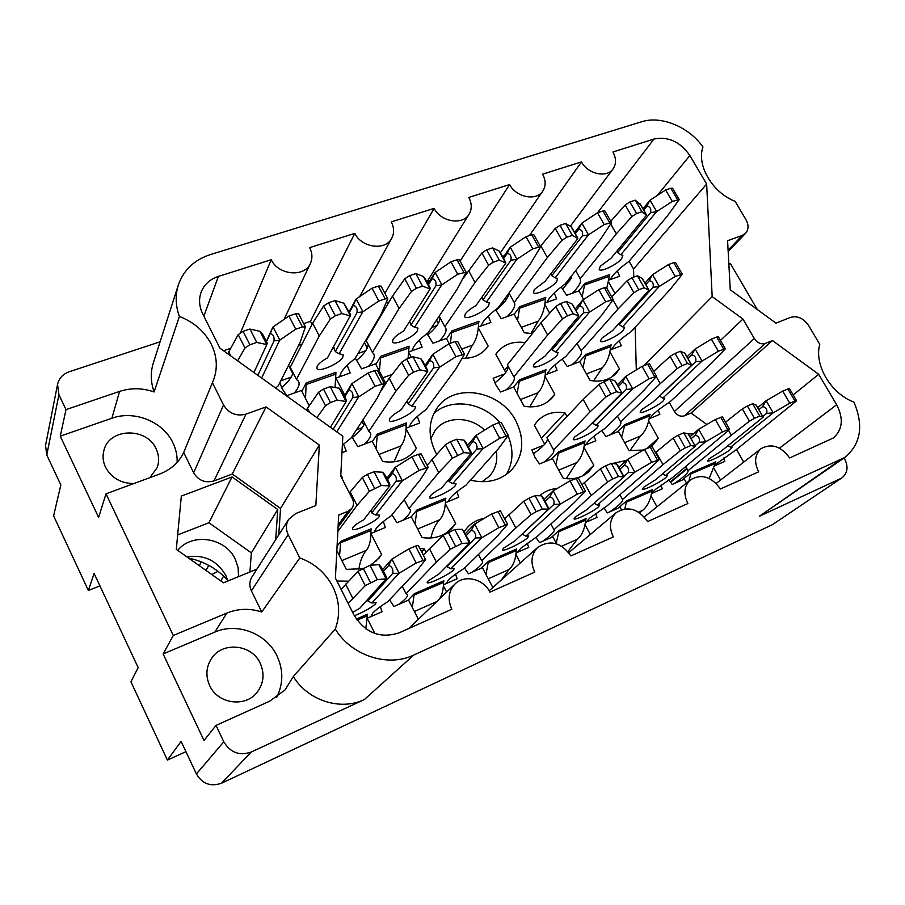 <?xml version="1.0" encoding="UTF-8"?>
<svg xmlns="http://www.w3.org/2000/svg" width="905" height="905" viewBox="0 0 905 905"><rect width="100%" height="100%" fill="white"/><g stroke="black" fill="none" stroke-linecap="round" stroke-linejoin="round"><path stroke-width="1.36" d="M506.359 474.469C513.18 462.67 513.78 449.83 508.135 435.939M496.291 451.086C497.852 460.781 495.623 469.073 489.605 475.985L482.082 481.754M470.419 480.182C487.184 483.949 500.963 480.476 511.744 469.763C523.497 455.645 524.866 439.389 515.873 420.961C500.816 390.689 454.876 382.306 437.522 407.386C428.28 420.814 427.68 435.882 435.701 452.602L436.606 454.242M238.535 576.643L238.162 567.831L235.345 559.324C225.718 537.672 192.245 532.253 177.685 550.364M186.882 556.88C204.157 554.324 217.143 560.534 225.831 575.523L227.913 580.987M209.621 685.504C217.596 703.886 245.278 707.812 256.986 692.449C263.74 683.513 264.826 673.806 260.244 663.331C251.816 644.1 222.076 641.17 211.306 658.806C206.08 667.223 205.526 676.125 209.621 685.504M149.811 477.67L157.131 467.681C159.393 461.414 159.054 455.136 156.113 448.857C146.859 427.103 109.279 427.816 103.962 450.226C102.389 455.894 102.91 461.527 105.489 467.116C111.485 478.021 120.976 483.485 133.951 483.519M278.751 534.889L280.55 508.418L232.291 474.028L213.976 480.928C205.231 483.27 198.455 480.566 193.647 472.806L223.524 404.965L212.415 382.679L213.195 380.903C217.89 368.821 217.245 356.593 211.272 344.217C204.507 331.321 193.874 322.067 179.382 316.445L154.099 391.967C142.424 387.917 130.92 387.725 119.573 391.401L65.997 409.626L58.927 394.727L46.766 454.944L45.533 445.396L57.547 384.421L58.927 394.727M177.142 462.342C177.369 455.6 175.955 449.084 172.912 442.794C163.104 421.662 134.381 409.988 111.892 418.246L119.573 391.401M772.304 524.753L842.103 477.727L772.304 524.753L221.521 783.198C210.729 786.988 202.358 783.911 196.408 773.967L223.795 741.795L216.012 725.403L204.01 740.516L163.126 653.953L173.285 635.468L226.906 613.047C238.253 608.488 249.871 608.149 261.76 611.995L251.398 590.829C249.169 585.908 249.373 581.225 252.009 576.802L288.706 519.3C285.844 524.108 285.675 529.221 288.175 534.64L251.398 590.829M223.795 741.795C230.356 752.666 239.52 756.071 251.273 752.01L364.432 699.508C340.733 711.126 307.836 700.662 293.333 676.521L335.269 629.077C340.427 614.936 339.624 600.841 332.859 586.791C325.619 572.956 314.601 563.34 299.793 557.944L261.76 611.995M163.126 653.953L214.813 632.109C237.291 622.12 266.579 633.477 277.032 655.978C283.469 669.926 283.367 683.671 276.76 697.223M583.623 299.431L578.838 290.89L566.598 295.279L561.191 286.964M617.323 270.844L619.62 276.251L608.76 280.154M609.913 351.83L619.495 368.935L616.113 373.426C609.427 380.01 600.75 382.34 590.083 380.428L579.698 361.695L567.209 366.48L562.265 359.047M619.224 340.778L621.26 345.767L610.264 349.986M545.036 376.401L554.799 394.218L551.914 398.11C544.844 405.485 535.556 408.189 524.063 406.232L513.621 387.001L500.567 392.001L496.11 385.406L493.146 378.267L504.549 373.957M554.901 364.941L557.061 370.36L545.251 374.885M406.085 428.721L416.357 448.326L415.022 450.226C407.126 459.774 396.345 463.53 382.657 461.493L372.147 441.199L357.837 446.685L351.909 436.776M417.273 416.526L419.739 422.963L406.119 428.189M343.549 444.072L346.196 451.143L341.966 452.76M532.389 333.549L524.289 332.78L514.063 314.137L501.268 318.73L495.612 309.736M554.199 292.982L556.643 298.854L545.014 303.028M449.197 343.696L446.369 338.436L432.997 343.233L427.07 333.515M488.259 316.071L490.872 322.463L478.417 326.931M385.824 383.437L375.552 363.844L361.559 368.867L355.292 358.12M419.32 340.156L422.115 347.135L408.777 351.921M309.159 405.621L301.41 390.462L286.738 395.723L282.224 388.799L279.792 382.725M347.158 365.315L350.178 372.962L335.947 378.064L344.816 395.225M380.372 606.678L382.046 611.723L367.272 618.206M418.382 619.303L408.562 600.094L393.947 606.508L389.535 599.834M455.554 574.166L457.149 578.781L443.484 584.777M492.818 587.549L482.422 567.695L468.485 573.815L464.548 568.069M527.23 543.136L528.735 547.378L516.099 552.921M556.62 543.848L552.842 536.812L539.55 542.638L535.828 537.344M595.614 513.497L597.051 517.422L585.377 522.547M621.373 509.673L620.083 507.32L607.379 512.886L603.85 507.954M660.955 485.159L662.324 488.791L651.521 493.53M383.279 521.585L385.383 527.491L370.948 533.441M445.351 503.712L455.679 523.418L452.025 528.226C444.163 536.213 434.174 539.312 422.047 537.547L411.3 516.8L397.001 522.694L391.967 514.809M456.844 491.822L458.812 497.218L445.43 502.739M583.963 447.409L593.804 465.351L588.997 471.471C582.062 477.682 573.442 479.944 563.148 478.236L552.491 458.609L539.471 463.971L534.923 457.251L531.88 449.943L543.939 445.045M594.065 436.187L595.818 440.746L584.291 445.498M643.421 450.057L628.986 450.566L618.387 431.436L605.931 436.572L601.746 430.565M658.161 410.157L659.824 414.366L649.123 418.766M686.51 483.01L684.338 479.141L672.189 484.458L668.829 479.854M723.434 458.043L724.747 461.414L714.758 465.792M430.814 438.676L435.203 430.271C445.69 415.938 470.181 416.017 484.605 430.101M160.106 341.807L69.391 371.684C62.943 374.014 58.995 378.256 57.547 384.421M154.099 391.967C150.637 382.057 150.377 372.385 153.318 362.95L178.33 284.973C175.163 295.143 175.513 305.63 179.382 316.445M178.33 284.973C183.602 269.995 194.281 259.859 210.367 254.588L641.521 121.79C661.216 115.365 688.943 126.847 702.959 146.995C696.409 165.264 712.393 192.55 735.132 201.351L745.935 219.61C748.831 224.983 748.718 229.542 745.607 233.275L742.202 235.47L727.586 240.73L730.245 289.77L775.981 323.153L790.518 317.384C797.486 315.54 803.504 318.221 808.561 325.427L819.772 344.375C813.889 364.681 830.881 393.664 853.924 402.103C863.89 425.644 860.847 444.106 844.784 457.478L413.777 655.05L364.432 699.508M223.524 404.965C228.875 413.495 236.352 416.549 245.956 414.139L213.976 480.928M288.706 519.3L295.777 513.52L315.822 505.567L319.363 445.068L266.036 406.911L245.956 414.139M299.793 557.944L288.175 534.64M335.269 629.077C351.513 655.752 387.894 667.573 413.777 655.05M706.862 424.49L691.081 413.042L684.474 415.802C680.492 416.945 677.132 415.497 674.395 411.47L754.317 338.538L742.96 319.058L712.178 296.602L706.647 184.043L689.848 155.536L657.222 195.514M754.317 338.538C757.383 342.95 761.071 344.579 765.359 343.414L684.474 415.802M779.488 448.145L836.65 404.75L818.708 374.297L772.451 340.563L765.359 343.414M836.65 404.75C843.765 418.608 842.657 429.683 833.324 437.986L789.624 457.975C781.015 446.142 771.501 443.031 761.082 448.642C754.736 454.514 753.933 462.24 758.684 471.833L720.414 488.972C711.511 476.641 701.556 473.564 690.56 479.752C684.067 485.906 683.173 493.836 687.868 503.542L647.595 521.574C638.353 508.689 627.912 505.68 616.271 512.569C609.687 519.029 608.703 527.14 613.33 536.925L570.897 555.919C561.224 542.389 550.229 539.493 537.887 547.242C531.28 554.018 530.24 562.299 534.765 572.107L489.99 592.153C483.462 578.759 464.469 574.268 455.011 583.997C448.495 591.089 447.432 599.506 451.833 609.235L399.241 632.787C380.36 638.93 365.281 633.025 354.002 615.083L335.404 578.069L338.708 515.047L348.165 511.235L351.875 508.372C353.832 505.454 354.013 502.286 352.407 498.859L340.744 476.019L342.825 436.199L219.938 348.176L202.731 313.933C199.224 306.693 198.636 299.578 200.978 292.598C203.976 284.69 209.779 279.283 218.388 276.41L271.24 259.735C278.48 275.335 304.691 277.62 310.426 263.355C312.632 258.321 312.383 253.083 309.646 247.631L354.771 233.4C361.774 247.936 385.666 250.957 391.763 238.23C394.376 233.128 394.195 227.687 391.243 221.895L434.117 208.376C440.916 222.019 462.874 225.549 469.129 214.146C472.048 209.055 471.935 203.489 468.79 197.437L509.583 184.575C516.201 197.46 536.529 201.329 542.819 191.046C545.964 186.023 545.885 180.4 542.593 174.167L581.451 161.916C587.899 174.122 606.848 178.251 613.07 168.918C616.384 163.997 616.328 158.364 612.911 151.995L653.964 139.042C668.218 136.225 680.175 141.723 689.848 155.536M196.408 773.967L181.113 741.376L167.402 760.098L130.931 681.804L138.171 667.607L94.109 573.442L88.373 590.479L53.599 515.85L60.85 484.967L46.766 454.944M65.997 409.626L60.25 436.165L98.634 517.422L105.998 493.825L173.285 635.468M105.998 493.825L159.597 474.062C170.807 469.729 178.839 462.534 183.704 452.466L193.647 472.806M275.697 539.674L277.767 509.504L232.053 476.946L181.328 496.098L176.294 549.38L223.456 582.809L256.896 569.132M293.333 676.521L285.03 689.949L269.611 701.239L216.012 725.403M728.864 264.215L730.437 263.638L757.293 309.51M844.184 457.896L844.354 458.19C848.528 466.46 847.77 472.976 842.103 477.727M840.609 478.575L759.453 516.223L839.523 460.475M844.784 457.478L759.453 516.223M686.748 468.383L670.266 481.969M714.045 468.53L720.561 480.046M687.483 433.665L693.151 434.015M569.2 278.808L571.598 277.959L570.885 276.692M571.598 277.959L562.491 289.43M608.454 281.84L614.993 293.401M611.78 376.989L619.495 368.935M504.594 370.371L508.022 366.118M505.737 372.464L495.872 354.296L497.207 352.373C504.028 344.228 513.339 340.97 525.126 342.61M548.351 401.368L554.799 394.218M363.821 425.101L361.932 421.459M413.54 452.014L416.357 448.326M356.412 429.886L362.317 427.669M340.812 474.673L342.169 477.32L341.728 477.953M506.189 299.793L505.273 298.118M544.821 304.419L549.686 313.198M502.015 302.575L504.877 301.557M438.303 323.413L436.549 320.132M478.315 327.927L488.134 346.027L487.014 347.622C481.166 354.986 472.93 358.538 462.331 358.278M485.781 349.126L488.134 346.027M431.696 327.44L436.855 325.608M367.249 348.006L364.432 342.622M408.755 352.418L411.356 357.351M358.029 353.493L365.699 350.778M292.745 373.516L288.571 365.349M280.765 380.813L291.172 377.136M367.272 618.432L374.862 633.5M421.662 551.926L424.355 548.984L425.961 552.095M443.416 585.829L446.64 592.074M515.895 554.584L520.33 562.944M585.015 524.651L590.332 534.459M650.989 495.997L656.973 506.8M362.057 568.702L346.321 569.381L336.841 550.602M370.948 533.678L381.605 554.55L378.935 558.193L370.417 565.274M375.79 561.405L381.605 554.55M447.511 532.197L455.679 523.418M541.394 438.156L565.071 412.952L567.005 416.492M544.686 444.231L534.357 425.203L537.423 421.085C544.606 413.698 553.826 410.994 565.071 412.952M582.628 475.883L593.804 465.351M648.647 421.006L658.308 438.246L653.184 444.694L650.028 447.081M647.018 448.36L658.308 438.246M612.199 463.53L626.452 460.441M539.629 495.759C544.505 491.438 550.353 489.017 557.175 488.496M464.299 531.473L467.783 527.049C472.32 522.4 477.874 519.47 484.447 518.248M395.349 557.039L406.311 550.444M419.886 548.498L424.355 548.984M336.898 581.033L348.368 581.157M298.695 345.291L301.897 344.353M378.675 318.469L379.353 318.39M227.664 580.139C217.042 568.702 203.998 561.349 188.545 558.068M99.946 585.92L88.373 590.479M185.944 751.659L167.402 760.098M743.695 462.116L736.5 449.502M674.395 411.47L669.214 402.306M636.306 369.907L635.14 327.259M633.772 277.077L633.545 269.045L629.099 261.24M574.347 232.042L575.263 231.737M502.411 256.387L504.255 255.764M426.968 281.919L429.751 280.98M386.695 301.885L388.268 303.277M312.168 324.171L310.404 321.365L354.771 233.4M303.718 323.628L310.404 321.365M223.535 350.755L230.481 348.402M240.606 332.486L271.24 259.735M384.908 293.367L434.117 208.376M460.113 261.149L509.583 184.575M529.38 235.572L581.451 161.916M633.545 269.045L706.647 184.043M644.111 365.575L712.178 296.602M720.482 340.382L742.96 319.058M691.081 413.042L772.451 340.563M793.176 394.931L818.708 374.297M212.415 382.679L183.704 452.466M232.291 474.028L266.036 406.911M280.55 508.418L319.363 445.068M249.916 571.983L251.352 552.876L277.767 509.504M251.352 552.876L208.942 522.751L177.663 534.912M208.942 522.751L232.053 476.946M60.25 436.165L111.892 418.246M499.617 422.397C482.84 402.171 450.792 397.612 433.812 413.517M227.766 353.787L238.207 334.601L243.083 331.332L249.95 329.035L260.097 331.366L262.959 334.793L266.319 341.377M261.624 378.041L279.656 340.212L295.743 329.194L302.428 326.931L305.404 326.897L300.053 342.599L278.208 385.869L275.55 388.007M253.909 372.521L266.828 344.579L260.007 331.343M237.596 360.835L244.995 348.006L249.893 344.748L256.76 342.418L266.737 344.567M267.235 343.176L266.319 341.389L272.925 327.044L288.944 315.992L295.63 313.764L298.616 313.764L305.404 326.897M279.656 340.212L274.011 340.891C274.464 336.683 273.197 334.216 270.233 333.493L272.925 327.044M267.235 343.199L266.828 344.579M256.76 342.418L249.95 329.035M230.764 355.937L228.637 351.706M295.743 329.194L288.944 315.992M266.466 341.671L270.233 333.493M257.846 375.326L274.011 340.891M674.168 483.598C683.988 476.935 688.615 472.625 688.038 470.691L731.308 435.226L749.453 421.21L754.465 418.325L759.748 416.062L763.141 417.182L720.923 451.391L709.181 458.711L707.416 460.95C708.004 462.534 724.679 454.208 730.324 449.502L732.202 447.183L730.482 447.24L773.04 412.94L789.782 403.223L794.929 401.017L796.502 400.621L796.015 401.277L736.365 449.615L714.939 464.887M682.042 480.148L691.216 472.602L715.81 461.844L709.215 478.462M725.527 422.194L742.372 408.879L747.372 405.994L752.655 403.754L756.116 405.021L756.874 406.175M757.734 407.68L766.026 400.825L782.701 391.073L789.432 388.517L796.502 400.621M687.019 468.869L670.526 482.331M773.04 412.94L766.625 413.381C767.519 409.614 766.207 407.341 762.677 406.56L766.026 400.825M728.016 445.645L730.482 447.24M762.768 416.391L763.141 417.182M759.748 416.062L752.655 403.754M731.308 435.226L728.57 430.429M688.038 470.691L685.786 466.675M789.782 403.223L782.701 391.073M758.888 409.682L762.677 406.56M762.813 416.47L766.625 413.381M691.216 472.602L688.863 481.121M715.188 463.473L690.504 474.073M609.947 434.92C618.273 428.495 621.848 424.173 620.66 421.934L660.243 383.652L677.087 368.629L682.042 365.688L687.472 363.516L691.703 365.247L652.958 402.125L641.543 409.716L640.129 412.182C641.012 414.354 658.037 406.006 663.252 400.858L664.768 398.291L662.765 398.132L701.884 361.185L718.355 351.219L725.358 348.81L711.828 362.928L670.232 401.639C662.913 406.39 657.268 410.599 653.297 414.275L649.383 418.664M620.66 421.934L617.493 416.232M617.402 431.843L624.88 424.603L650.095 414.241L649.552 415.927C648.297 425.112 645.231 431.843 640.367 436.097L629.857 450.724M653.738 371.31L670.119 356.366L675.051 353.414L680.492 351.276L684.791 353.142L685.719 354.556M687.019 356.83L694.983 349.126L711.387 339.137L716.692 337.045L718.4 336.773L725.358 348.81M701.884 361.185L695.628 361.751C696.465 357.928 695.164 355.665 691.748 354.964L694.983 349.126M695.628 361.751L659.541 396.085L662.765 398.132M691.352 364.41L691.703 365.247M687.472 363.516L680.492 351.276M660.243 383.652L656.363 376.797M718.355 351.219L711.387 339.137M688.015 358.572L691.748 354.964M624.88 424.603L621.622 437.273M649.552 415.927L624.246 426.142M544.007 462.104C551.609 456.097 554.81 452.002 553.634 449.796L590.026 411.843L605.943 396.99L610.932 394.003L616.644 391.729L621.814 393.166L585.727 429.479L574.415 437.104L573.25 439.389C574.189 441.731 592.221 433.009 597.142 427.827L598.397 425.452L595.999 425.293L632.505 388.901L649.077 378.81L656.544 376.265L644.156 390.1L605.23 428.246C597.933 433.02 592.436 437.217 588.736 440.826L585.241 445.102M551.801 458.892L558.713 451.776L585.094 440.939L584.63 442.635C583.68 451.889 580.931 458.597 576.406 462.772L566.202 478.677M533.317 453.914C542.853 446.98 547.582 441.945 547.525 438.789M553.34 449.48L546.925 437.681L583.171 399.433L598.929 384.376L609.619 379.127L614.857 380.711L616.124 382.544M617.414 384.84L625.706 376.401L642.075 366.378L647.641 364.195L649.541 363.889L656.544 376.265M632.505 388.901L626.283 389.41C627.063 385.519 625.762 383.188 622.38 382.43L625.559 376.503M626.283 389.41L592.628 423.235L595.999 425.293M621.452 392.08L614.812 380.7M616.644 391.729L609.619 379.127M590.026 411.843L583.171 399.433M649.077 378.81L642.075 366.378M618.353 386.537L622.38 382.43M558.713 451.776L555.862 464.819M584.63 442.635L558.147 453.315M402.736 520.33C408.822 515.239 411.311 511.642 410.191 509.549L408.879 508.599L438.721 472.602L452.41 458.202L463.801 452.602L471.143 453.36L441.357 488.236C436.018 491.098 432.33 493.655 430.305 495.895L429.615 497.75C430.644 500.533 451.131 490.906 455.294 485.702L456.063 483.745L452.67 483.632L482.965 448.642L499.718 438.303L508.248 435.452L498.531 448.586L465.894 485.272C458.711 490.08 453.575 494.221 450.475 497.693L447.952 501.698M411.3 516.812L416.888 510.035L445.837 498.146L445.531 499.843C445.294 509.221 443.303 515.884 439.559 519.832C435.52 524.176 432.635 530.24 430.893 538.023M400.033 504.843L403.155 500.974M427.103 465.294L445.328 444.796L450.373 441.708L456.708 439.23L464.118 440.147L466.199 442.85M467.58 445.464L475.951 435.486L492.637 425.101L498.791 422.68L501.178 422.318L508.248 435.452M482.965 448.642L476.845 449.004C477.501 444.977 476.188 442.511 472.896 441.606L475.951 435.486M448.597 479.763L448.971 481.539L452.67 483.632M470.905 451.719L471.143 453.36M463.801 452.602L456.708 439.23M438.721 472.602L431.798 459.435M408.879 508.599L404.241 499.639M499.718 438.303L492.637 425.101M468.383 446.968L472.896 441.606M448.971 481.539L476.845 449.004M416.888 510.035L415.044 524.029M445.531 499.843L416.504 511.563M349.353 492.886L362.305 477.455L367.385 474.333L374.059 471.709L382.725 472.24L385.123 475.046L389.784 484.039L389.772 485.872L363.719 519.832C358.267 522.762 354.636 525.319 352.837 527.502L352.35 529.131C353.436 532.151 375.417 521.993 379.082 516.789L379.636 515.069L375.598 514.99L402.239 480.883L419.06 470.43L428.212 467.41L420.044 480.091L391.107 515.873C384.003 520.703 379.082 524.798 376.344 528.181L374.376 532.027M337.848 531.427L357.045 505.386L369.41 491.279L381.186 485.51L389.772 485.872M337.067 546.326L340.755 541.314L371.141 528.825L370.926 530.522C371.095 539.957 369.534 546.586 366.242 550.41C362.543 554.81 360.077 561.145 358.844 569.392M386.854 478.394L395.191 467.319L411.945 456.81L418.438 454.265L421.119 453.869L428.212 467.41M402.239 480.883L396.186 481.177C396.763 477.082 395.451 474.537 392.227 473.541L395.191 467.319M371.095 510.205L371.717 512.886L375.598 514.99M381.186 485.51L374.059 471.709M357.045 505.386L350.111 491.811M374.987 531.778L374.602 531.02M419.06 470.43L411.945 456.81M387.532 479.74L392.227 473.541M371.717 512.886L396.186 481.177M340.755 541.314L339.545 555.953M370.926 530.522L340.472 542.83M609.902 511.789C619.224 505.363 623.432 501.234 622.55 499.424L662.992 464.616L680.277 450.814L685.345 447.896L690.9 445.52L695.176 446.323L655.435 479.842L643.772 487.173L642.279 489.232C642.901 490.963 660.514 482.241 665.91 477.546L667.517 475.397L665.447 475.498L705.572 441.866L722.428 432.036L727.835 429.717L729.577 429.287L729.181 429.886L673.003 477.252L655.695 489.186L651.577 493.191M618.126 508.18L626.713 500.816L652.437 489.571L651.883 491.189C650.582 500.171 647.448 506.585 642.471 510.42L639.677 512.818M655.514 452.591L673.15 438.122L678.196 435.192L683.75 432.85L688.105 433.8L689.158 435.339M689.961 436.764L698.66 429.309L715.301 419.524L722.473 416.832L729.577 429.287M705.572 441.866L699.169 442.24C700.029 438.405 698.705 436.063 695.21 435.215L698.513 429.4M662.641 473.756L665.447 475.498M694.746 445.237L688.072 433.789M690.9 445.52L683.75 432.85M662.992 464.616L656.023 452.138M622.436 499.3L619.925 494.73M722.428 432.036L715.301 419.524M691.081 438.755L695.21 435.215M695.006 445.758L699.169 442.24M626.713 500.816L624.823 508.87M651.883 491.189L626.068 502.286M542.661 541.281C551.202 535.285 555.025 531.393 554.131 529.606L591.259 495.476L607.572 481.935L612.674 478.983L618.511 476.483L623.783 476.924L586.813 509.651L575.252 517.004L574.019 518.87C574.664 520.748 593.352 511.597 598.454 506.902L599.789 504.945L597.311 505.092L634.71 472.24L651.668 462.297L658.987 459.932L646.577 471.675L606.689 506.178L589.845 518.011L585.942 522.287M551.269 537.502L559.2 530.341L586.123 518.565L585.648 520.194C584.675 529.233 581.87 535.602 577.243 539.323L567.933 551.564M581.972 484.741L600.388 468.858L605.479 465.894L611.327 463.428L616.667 464.027L618.058 465.973M618.816 467.353L627.595 459.401L644.496 449.423L652.143 446.561L659.304 459.378M634.71 472.24L628.342 472.546C629.133 468.643 627.81 466.245 624.348 465.317L627.595 459.401M594.099 503.203L597.311 505.092M623.341 475.544L623.783 476.924M618.511 476.483L611.327 463.428M591.259 495.476L584.245 482.637M553.724 529.278L550.885 524.006M651.668 462.297L644.496 449.423M619.902 469.322L624.348 465.317M623.726 476.618L628.342 472.546M559.2 530.341L556.213 543.102M585.648 520.194L558.623 531.812M472.24 572.164C479.989 566.62 483.417 562.978 482.535 561.236L481.664 560.704L515.816 527.932L531.043 514.696L536.19 511.698L542.333 509.063L548.679 509.119L514.832 540.93L503.384 548.272L502.399 549.946C503.078 551.993 522.988 542.344 527.728 537.683L528.803 535.918L525.839 536.145L560.184 504.187L577.243 494.13L585.162 491.528L573.996 502.909L537.219 536.473L520.895 548.192L517.581 552.276M481.268 568.204L488.462 561.281L516.687 548.939L516.28 550.568C515.658 559.652 513.226 565.987 508.983 569.562L501.37 579.901M504.651 518.803L523.825 501.212L528.95 498.202L535.104 495.612L541.529 495.827L543.317 498.18M544.075 499.583L553.034 490.963L570.026 480.86L578.205 477.829L585.411 491.042M560.184 504.187L553.86 504.413C554.595 500.454 553.26 497.965 549.844 496.969L553.034 490.963M553.86 504.413L522.23 534.108L525.839 536.145M548.283 507.411L548.679 509.119M542.333 509.063L535.104 495.612M515.816 527.932L508.78 514.696M481.664 560.704L478.428 554.527M577.243 494.13L570.026 480.86M545.104 501.494L549.844 496.969M488.462 561.281L485.962 574.46M516.28 550.568L487.976 562.74M423.257 555.014L443.122 535.308L454.785 529.515L462.398 529.312L469.39 541.133L469.582 543.023L439.219 573.77L427.929 581.123L427.183 582.582C427.895 584.811 449.185 574.607 453.496 569.992L454.321 568.442L450.781 568.747L481.709 537.83L498.859 527.66L507.603 524.368L497.66 535.749L464.344 568.261C457.014 572.899 451.776 576.757 448.62 579.822L445.961 583.691M398.415 604.551C405.338 599.472 408.37 596.101 407.51 594.415L406.028 593.703L436.402 562.107L450.373 549.211L462.048 543.407L469.582 543.023M407.872 600.4L414.252 593.737L443.869 580.784L443.563 582.401C443.405 589.619 442.07 595.128 439.547 598.906M465.442 533.599L474.525 524.187L491.607 513.972L500.375 510.748L507.603 524.368M481.709 537.83L475.43 537.955C476.109 533.927 474.763 531.371 471.403 530.285L474.525 524.187M475.43 537.955L447.002 566.7L450.781 568.747M462.048 543.407L454.785 529.515M436.402 562.107L429.332 548.453M406.028 593.703L402.25 586.304M498.859 527.66L491.607 513.972M466.403 535.443L471.403 530.285M414.252 593.737L412.318 607.425M443.563 582.401L413.868 595.185M341.106 589.427L357.973 571.281L370.021 565.308L378.957 564.63L381.559 567.503L386.152 576.496L386.164 578.793L359.704 608.318L352.667 612.425M354.353 615.762C363.833 611.916 370.88 607.979 375.485 603.94L376.073 602.606L371.876 603.024L398.958 573.306L416.176 563.034L425.588 559.516L417.262 570.342L387.838 601.633C380.575 606.282 375.564 610.072 372.781 613.024L370.835 616.644M348.12 603.386L365.235 585.659L377.317 579.653L386.164 578.793M356.321 619.077L367.441 614.212L365.801 628.794M382.645 569.618L391.741 559.222L408.89 548.894L415.553 546.088L418.325 545.455L425.588 559.516M398.958 573.306L392.759 573.329C393.358 569.234 392.001 566.598 388.709 565.41L391.741 559.222M367.656 599.438L367.894 600.977L371.876 603.024M377.317 579.653L370.021 565.308M352.667 598.137L345.574 584.03M371.978 616.135L371.333 614.857M416.176 563.034L408.89 548.894M383.482 571.36L388.709 565.41M367.894 600.977L392.759 573.329M367.238 615.83L357.102 620.185M294.295 393.008C298.616 388.019 300.019 384.105 298.514 381.288L296.455 379.399L290.256 367.26L312.655 323.209L323.651 305.981L328.515 302.756L335.031 300.584L343.866 303.198L350.733 314.838L327.486 357.871C322.225 360.756 318.786 363.539 317.169 366.197L316.897 368.493C318.662 372.758 339.669 363.539 342.837 357.136L343.165 354.715L339.103 353.787L362.769 311.874L378.81 301.014L385.157 298.865L387.804 298.82L380.824 314.816L355.009 358.618C348.244 363.787 343.64 368.448 341.185 372.589L339.613 376.74M331.92 349.839L334.205 347.927M208.75 565.387L206.001 570.444M211.793 574.539L218.015 571.338M296.455 379.399L319.273 335.993L330.427 318.979L335.303 315.777L341.819 313.56L350.586 316.026M301.84 391.311L306.218 382.917L335.947 372.306L335.042 387.498M201.329 561.892L199.326 565.704M281.636 387.578C288.514 381.718 292.281 376.695 292.937 372.498M349.115 311.75L356.05 299.103L372.034 288.209L378.369 286.082L381.039 286.071L387.804 298.82M362.769 311.874L357.034 312.621C357.554 308.481 356.298 306.082 353.255 305.426L356.05 299.103M333.572 346.853L335.303 351.57L339.103 353.787M341.819 313.56L335.031 300.584M319.273 335.993L312.655 323.209M378.81 301.014L372.034 288.209M349.443 312.383L353.255 305.426M335.303 351.57L357.034 312.621M306.218 382.917L305.505 398.46M335.789 374.15L305.992 384.614M368.539 366.367C373.55 360.891 375.258 356.683 373.663 353.753L372.408 352.441L399.094 308.537L411.526 291.433L416.368 288.265L422.556 286.172L430.135 288.899L403.46 331.162C398.302 333.979 394.806 336.739 392.974 339.432L392.521 342C394.195 345.925 413.8 337.09 417.454 330.789L417.974 328.108L414.535 327.271L441.719 284.951L457.715 274.249L466.109 272.156L457.636 288.401L428.257 332.621C421.425 337.757 416.605 342.418 413.811 346.615L411.809 350.835M375.847 364.398L380.734 356.31L409.105 346.185L408.042 358.55M356.355 360.631C364.082 354.07 368.007 348.617 368.131 344.296M372.408 352.441L366.22 340.631L392.487 296.127L404.773 278.808L409.592 275.64L415.791 273.57L423.438 276.444L425.418 279.181M427.941 283.865L435.011 272.552L450.95 261.805L456.98 259.792L459.355 259.769L466.109 272.156M441.719 284.951L435.916 285.754C436.504 281.693 435.248 279.362 432.149 278.774L435.011 272.552M409.66 321.332L410.915 325.065L414.535 327.271M430.079 287.835L430.135 288.899M422.556 286.172L415.791 273.57M399.094 308.537L392.487 296.127M457.715 274.249L450.95 261.805M428.416 284.747L432.149 278.774M410.915 325.065L435.916 285.754M380.734 356.31L379.387 371.141M408.856 348.018L380.417 358.007M439.434 340.925C445.147 334.986 447.172 330.506 445.498 327.486L444.864 326.728L475.023 282.428L488.61 265.244L493.417 262.133L499.3 260.131L505.793 263.095L475.906 305.686C470.849 308.447 467.308 311.184 465.272 313.899L464.616 316.716C466.211 320.325 484.582 311.852 488.632 305.652L489.367 302.734L486.471 301.976L516.812 259.339L532.74 248.785L540.602 246.794L530.783 263.253L498.191 307.791C491.291 312.892 486.29 317.565 483.191 321.795L480.793 326.072M446.55 338.764L451.878 330.913L478.983 321.23L478.643 323.062C478.259 332.859 476.166 340.223 472.387 345.178L465.645 358.278M427.714 334.94C436.278 327.678 440.339 321.863 439.909 317.508M462.783 278.898L481.879 252.981L486.664 249.859L492.558 247.891L499.119 250.99L500.669 253.23M503.033 257.529L510.137 247.291L526.009 236.703L531.744 234.78L533.882 234.757L540.602 246.794M516.812 259.339L510.952 260.188C511.608 256.206 510.363 253.943 507.207 253.411L510.137 247.291M482.094 296.863L483.01 299.793L486.471 301.976M505.624 262.212L505.793 263.095M499.3 260.131L492.558 247.891M475.023 282.428L468.451 270.357M444.864 326.728L439.185 316.173M532.74 248.785L526.009 236.703M503.61 258.57L507.207 253.411M483.01 299.793L510.952 260.188M451.878 330.913L450.407 343.255M478.643 323.062L451.459 332.599M507.219 316.592C513.61 310.223 515.952 305.494 514.244 302.417L547.355 257.552L561.948 240.323L566.722 237.257L572.333 235.357L577.843 238.535L545.059 281.365L534.312 289.532L533.418 292.564C534.934 295.878 552.231 287.745 556.632 281.647L557.593 278.502L555.15 277.824L588.341 234.949L604.189 224.553L611.554 222.641L600.524 239.271L565.037 284.068C558.091 289.136 552.921 293.797 549.527 298.05L546.79 302.394M514.153 314.306L519.855 306.637L545.783 297.372L545.376 299.193C544.652 308.899 542.219 316.241 538.09 321.252L530.907 333.549M495.917 310.415C504.243 303.424 508.508 297.756 508.723 293.412M540.376 246.398L555.251 228.399L560.014 225.334L565.614 223.456L571.191 226.759L572.356 228.524M574.641 232.562L581.7 223.23L597.481 212.799L602.956 210.967L604.868 210.933L611.554 222.641M588.341 234.949L582.435 235.843C583.148 231.929 581.904 229.723 578.702 229.248L581.7 223.23M551.168 273.389L551.835 275.663L555.15 277.824M577.616 237.823L577.843 238.535M572.333 235.357L565.614 223.456M547.355 257.552L540.805 245.821M514.051 302.168L509.017 293.005M604.189 224.553L597.481 212.799M575.297 233.728L578.702 229.248M551.835 275.663L582.435 235.843M519.855 306.637L517.502 320.404M545.376 299.193L519.368 308.311M306.32 410.044L318.549 392.25L323.515 389.06L330.201 386.65L339.307 388.245L344.963 397.352L346.332 400.01L346.174 401.537L330.393 427.296M336.784 431.866L358.663 396.956L375.077 386.231L384.32 383.63L377.238 398.064L351.05 438.088L342.362 445.17M316.886 417.624L325.472 405.734L330.461 402.555L337.146 400.112L346.174 401.537M223.637 576.066L220.797 580.931M344.285 396.096L351.796 383.72L368.143 372.951L374.636 370.609L377.396 370.417L384.32 383.63M358.663 396.956L352.803 397.476C353.335 393.336 352.045 390.858 348.945 390.032L351.796 383.72M337.146 400.112L330.201 386.65M309.533 412.352L307.383 408.144M375.077 386.231L368.143 372.951M344.748 396.956L348.945 390.032M333.142 429.264L352.803 397.476M364.568 444.106C369.783 438.982 371.706 435.158 370.337 432.635L368.855 431.334L395.938 391.141L408.608 375.281L413.562 372.147L419.897 369.828L427.692 371.593L400.553 410.395C395.281 413.257 391.718 415.927 389.851 418.415L389.342 420.587C390.756 424.083 411.13 414.784 414.886 408.947L415.463 406.662L411.877 406.13L439.547 367.238L455.905 356.649L464.514 354.194L455.871 368.969L425.961 409.66C418.992 414.66 414.083 419.083 411.243 422.94L409.151 427.024M372.351 441.572L377.419 434.004L406.424 422.94L406.175 424.728C406.153 434.4 404.422 441.47 400.994 445.905L394.003 461.867M352.249 437.556C359.749 431.595 363.833 426.708 364.489 422.906M380.553 391.514L389.195 378.279L401.696 362.192L406.639 359.059L412.974 356.774L420.836 358.685L422.997 361.559M425.067 365.45L432.692 354.387L448.982 343.776L455.158 341.547L457.613 341.366L464.514 354.194M439.547 367.238L433.608 367.826C434.219 363.753 432.929 361.355 429.762 360.597L432.692 354.387M407.273 400.802L408.178 403.969L411.877 406.13M427.601 370.213L427.692 371.593M419.897 369.828L412.974 356.774M395.938 391.141L389.195 378.279M368.855 431.334L362.939 419.92M455.905 356.649L448.982 343.776M425.644 366.548L429.762 360.597M408.178 403.969L433.608 367.826M377.419 434.004L376.005 448.642M406.175 424.728L377.091 435.622M506.178 389.851C512.83 383.822 515.42 379.478 513.95 376.808L547.615 335.02L562.537 318.877L567.424 315.845L573.148 313.741L578.77 316.071L545.263 355.891L534.278 363.821L533.328 366.457C534.595 369.41 552.514 360.914 557.061 355.213L558.102 352.475L555.557 352.011L589.494 312.135L605.694 301.829L613.239 299.612L601.916 314.929L565.636 356.649C558.543 361.593 553.272 366.039 549.81 369.998L546.869 374.263M513.633 387.012L519.538 379.795L545.986 369.715L545.568 371.48C544.833 380.994 542.355 388.064 538.136 392.68L529.73 406.899M494.865 382.906C504.108 375.598 508.508 370.055 508.09 366.242M513.61 376.39L507.332 364.839L540.919 322.893L555.693 306.546L560.557 303.503L566.281 301.433L571.971 303.899L573.284 305.822M575.139 309.137L582.707 300.007L598.85 289.679L604.438 287.666L606.407 287.507L613.239 299.612M589.494 312.135L583.454 312.836C584.189 308.922 582.911 306.648 579.641 306.026L582.707 300.007M551.745 348.176L552.174 349.896L555.557 352.011M578.499 315.144L571.926 303.876M573.148 313.741L566.281 301.433M547.615 335.02L540.919 322.893M605.694 301.829L598.85 289.679M575.908 310.517L579.641 306.026M552.174 349.896L583.454 312.836M519.538 379.795L517.083 393.37M545.568 371.48L519.04 381.412M572.322 364.511C579.675 358.063 582.605 353.482 581.112 350.778L618.058 308.956L633.941 292.722L638.783 289.724L644.236 287.733L648.908 290.301L612.685 330.483L601.61 338.38L600.411 341.208C601.621 343.934 618.534 335.778 623.387 330.144L624.665 327.203L622.527 326.784L659.134 286.546L675.243 276.387L682.313 274.272L669.847 289.804L630.842 331.897C623.715 336.807 618.285 341.253 614.563 345.257L611.26 349.602M581.112 350.778L577.062 343.504M579.472 361.774L585.886 354.489L611.18 344.839L610.694 346.604C609.642 356.038 606.848 363.097 602.278 367.781L593.556 380.96M611.69 296.863L627.12 280.731L631.95 277.733L637.403 275.765L642.109 278.435L643.116 279.939M644.937 283.129L652.381 274.758L668.433 264.565L673.75 262.642L675.515 262.495L682.313 274.272M659.134 286.546L653.059 287.304C653.84 283.446 652.573 281.24 649.27 280.674L652.381 274.758M618.997 323.481L619.303 324.68L622.527 326.784M648.625 289.589L642.109 278.435M644.236 287.733L637.403 275.765M618.058 308.956L613.126 300.222M675.243 276.387L668.433 264.565M645.774 284.589L649.27 280.674M619.303 324.68L653.059 287.304M585.886 354.489L583.001 367.656M610.694 346.604L585.309 356.106M572.084 293.31C578.951 286.727 581.666 281.851 580.207 278.683L616.328 233.829L631.837 216.578L636.577 213.557L641.917 211.747L646.521 215.119L611.147 258.129L600.287 266.228L599.178 269.464C600.603 272.529 616.95 264.679 621.644 258.694L622.844 255.346L620.796 254.735L656.532 211.702L672.291 201.442L679.214 199.62L667.076 216.386L628.986 261.375C621.995 266.398 616.678 271.048 613.047 275.335L609.981 279.713M578.861 290.935L584.902 283.412L609.71 274.543L606.757 288.129M610.784 221.306L625.174 204.983L629.891 201.951L635.242 200.163L640.74 204.96M642.98 208.84L649.926 200.288L665.628 190.005L670.843 188.263L672.573 188.217L679.214 199.62M656.532 211.702L650.593 212.63C651.351 208.784 650.118 206.634 646.883 206.204L649.926 200.288M617.12 250.866L617.617 252.608L620.796 254.735M641.917 211.747L635.242 200.163M616.328 233.829L610.852 224.248M580.207 278.683L575.682 270.629M672.291 201.442L665.628 190.005M643.715 210.107L646.883 206.204M617.617 252.608L650.593 212.63M584.902 283.412L582.13 296.761M609.246 276.353L584.336 285.086M214.813 632.109L226.906 613.047M251.273 752.01L221.521 783.198M338.187 524.9L348.165 511.235M218.388 276.41L203.851 316.15M597.549 212.777L653.964 139.042M728.106 250.278L742.202 235.47M279.803 340.11L273.072 326.943M249.893 344.748L243.083 331.332M244.995 348.006L238.207 334.601M302.428 326.931L295.63 313.764M773.198 412.85L766.184 400.734M763.107 417.171L756.094 405.01M754.465 418.325L747.372 405.994M749.453 421.21L742.372 408.879M794.929 401.017L787.859 388.901M702.031 361.084L695.131 349.036M691.669 365.235L684.757 353.131M682.042 365.688L675.051 353.414M677.087 368.629L670.119 356.366M723.649 349.115L716.692 337.045M640.367 436.097L624.62 442.681M632.652 388.799L625.706 376.401M610.932 394.003L603.907 381.378M605.943 396.99L598.929 384.376M654.643 376.593L647.641 364.195M576.406 462.772L558.747 470.136M483.123 448.541L476.098 435.384M471.075 453.36L464.05 440.135M457.478 455.125L450.373 441.708M452.41 458.202L445.328 444.796M505.872 435.848L498.791 422.68M439.559 519.832L417.612 528.995M402.386 480.793L395.349 467.218M389.693 485.861L382.645 472.229M374.512 488.168L367.385 474.333M369.41 491.279L362.305 477.455M425.542 467.84L418.438 454.265M366.242 550.41L341.875 560.58M705.73 441.776L698.66 429.309M685.345 447.896L678.196 435.192M680.277 450.814L673.15 438.122M727.835 429.717L720.708 417.239M642.471 510.42L638.625 512.128M634.858 472.15L627.753 459.31M623.737 476.924L616.622 464.027M612.674 478.983L605.479 465.894M607.572 481.935L600.388 468.858M657.358 459.864L650.186 447.025M577.243 539.323L561.722 546.201M560.342 504.096L553.193 490.872M548.622 509.119L541.473 495.827M536.19 511.698L528.95 498.202M531.043 514.696L523.825 501.212M583.227 491.573L576.01 478.338M508.983 569.562L488.225 578.77M481.856 537.74L474.673 524.097M469.514 543.034L462.331 529.312M455.566 546.179L448.292 532.264M450.373 549.211L443.122 535.308M505.16 524.968L497.908 511.314M436.81 601.542L414.388 611.486M399.105 573.216L391.899 559.12M386.084 578.793L378.867 564.641M370.462 582.582L363.177 568.204M365.235 585.659L357.973 571.281M422.827 560.184L415.553 546.088M362.916 311.773L356.185 299.001M350.507 316.003L343.787 303.175M335.303 315.777L328.515 302.756M330.427 318.979L323.651 305.981M385.157 298.865L378.369 286.082M310.098 404.286L308.729 404.784M441.866 284.849L435.158 272.45M430.067 288.876L423.37 276.41M416.368 288.265L409.592 275.64M411.526 291.433L404.773 278.808M463.733 272.201L456.98 259.792M392.238 374.365L382.86 377.781M516.959 259.249L510.284 247.189M505.737 263.072L499.062 250.968M493.417 262.133L486.664 249.859M488.61 265.244L481.879 252.981M538.475 246.839L531.744 234.78M472.387 345.178L461.754 349.047M588.488 234.859L581.836 223.128M577.786 238.501L571.146 226.725M566.722 237.257L560.014 225.334M561.948 240.323L555.251 228.399M609.653 222.698L602.956 210.967M538.09 321.252L521.314 327.361M358.81 396.854L351.943 383.618M346.095 401.526L339.217 388.222M330.461 402.555L323.515 389.06M325.472 405.734L318.549 392.25M381.571 383.856L374.636 370.609M439.694 367.136L432.839 354.296M427.624 371.57L420.768 358.674M413.562 372.147L406.639 359.059M408.608 375.281L401.696 362.192M462.07 354.398L455.158 341.547M400.994 445.905L379.014 454.446M589.641 312.044L582.854 299.917M567.424 315.845L560.557 303.503M562.537 318.877L555.693 306.546M611.282 299.793L604.438 287.666M538.136 392.68L520.432 399.558M659.281 286.455L652.528 274.668M638.783 289.724L631.95 277.733M633.941 292.722L627.12 280.731M680.56 274.441L673.75 262.642M602.278 367.781L586.474 373.923M656.679 211.6L650.073 200.197M646.475 215.085L639.869 203.625M636.577 213.557L629.891 201.951M631.837 216.578L625.174 204.983M677.506 199.677L670.843 188.263M489.209 590.773L537.887 547.242M408.868 628.477L455.011 583.997M284.136 319.307L310.426 263.355M359.636 296.659L391.763 238.23M426.934 281.987L469.129 214.146M505.691 262.337L500.397 252.755L542.819 191.046M570.32 226.239L613.07 168.918M716.194 483.428L761.082 448.642M644.349 516.97L690.56 479.752M568.793 552.638L616.271 512.569M728.174 251.567L745.607 233.275M338.063 527.23L351.875 508.372M762.926 416.673L756.603 405.712M691.488 364.658L685.447 354.081M621.565 392.295L615.875 382.091M470.985 451.867L465.996 442.466M694.893 445.498L688.909 434.898M623.466 475.77L617.832 465.566M548.396 507.603L543.113 497.795M430.124 287.926L425.18 278.729M577.707 237.981L572.073 228.015M427.658 370.326L422.771 361.14M578.589 315.313L573.023 305.347M648.738 289.781L642.833 279.441M646.396 214.757L640.446 204.44"/></g></svg>
